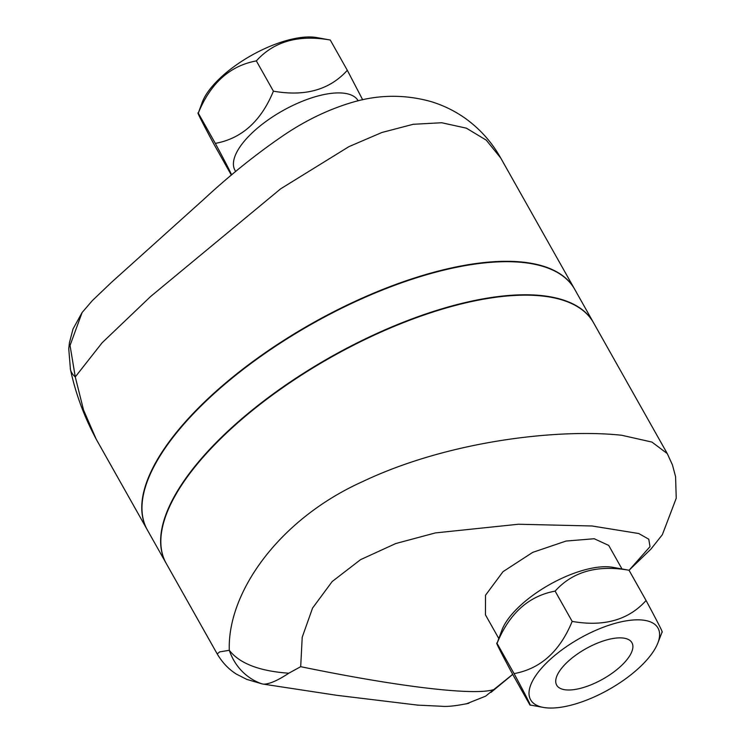 <?xml version="1.0" encoding="UTF-8"?>
<svg xmlns="http://www.w3.org/2000/svg" width="745" height="745" viewBox="0 0 745 745"><rect width="100%" height="100%" fill="white"/><g stroke="black" fill="none" stroke-linecap="round" stroke-linejoin="round"><path stroke-width="1.12" d="M623.109 638.037A43.201 17.405 -29.4 0 1 631.825 642.525A43.201 17.405 -29.4 0 1 612.222 673.145A43.201 17.405 -29.4 0 1 565.511 689.833A43.201 17.405 -29.4 0 1 556.562 684.934A43.201 17.405 -29.4 0 1 576.872 654.389A43.201 17.405 -29.4 0 1 623.109 638.037M529.928 704.975C531.716 707.061 526.436 696.612 514.087 673.62L497.036 643.354C509.329 613.396 528.689 595.991 555.118 591.12C572.691 571.629 597.322 564.663 629.031 570.251L612.772 567.299A70.738 28.496 150.6 0 0 610.742 567.01A70.738 28.496 150.6 0 0 548.078 585.449A70.738 28.496 150.6 0 0 502.093 629.665L497.036 643.354C495.248 641.259 500.528 651.707 512.877 674.7L529.928 704.975L543.487 707.443A73.094 29.446 150.6 0 0 545.582 707.75A73.094 29.446 150.6 0 0 610.341 688.687A73.094 29.446 150.6 0 0 657.854 643A73.094 29.446 150.6 0 0 643.037 620.119A73.094 29.446 150.6 0 0 552.064 657.77A73.094 29.446 150.6 0 0 543.487 707.443M514.087 673.62C540.516 668.749 559.877 651.344 572.169 621.395C603.878 626.973 628.51 620.017 646.083 600.517C658.431 623.509 663.711 633.967 661.923 631.872M629.031 570.251L646.083 600.517M555.118 591.12L572.169 621.395M498.712 638.381L485.461 614.849L485.526 595.236L503.015 571.666L532.712 552.371L566.042 541.056L594.221 538.737L608.702 545.405L621.973 568.929M358.196 100.799A70.738 28.496 150.6 0 0 343.762 93.19A70.738 28.496 150.6 0 0 267.66 120.234A70.738 28.496 150.6 0 0 234.982 170.316L235.662 171.536M231.648 174.917L231.164 174.749C232.952 176.844 227.672 166.386 215.324 143.394C241.753 138.533 261.113 121.118 273.406 91.169C305.115 96.757 329.746 89.8 347.319 70.3L362.666 99.765M256.345 60.904C229.926 65.765 210.565 83.179 198.272 113.128L202.342 102A73.094 29.446 -29.4 0 1 249.854 56.313A73.094 29.446 -29.4 0 1 314.604 37.25A73.094 29.446 -29.4 0 1 316.709 37.557L330.268 40.025C298.559 34.447 273.918 41.403 256.345 60.904L273.406 91.169M215.324 143.394L198.272 113.128C196.484 111.033 201.765 121.491 214.104 144.483L231.164 174.749M347.319 70.3L330.268 40.025M217.177 653.868L166.265 563.509A245.226 98.778 -29.4 0 1 279.543 389.896A245.226 98.778 -29.4 0 1 543.375 296.137A245.226 98.778 -29.4 0 1 593.542 322.753L667.278 453.612L651.95 442.074L621.768 435.276C561.916 428.673 450.921 439.643 362.685 481.568C278.844 519.218 227.244 592.638 229.302 650.292L219.812 651.856L217.177 653.868C222.308 662.575 228.734 669.336 236.463 674.15L246.744 679.375L261.877 683.826A56.592 53.146 -76.7 0 1 229.302 650.292C239.592 663.506 259.418 671.143 288.79 673.21C277.801 680.492 269.392 684.143 263.553 684.161L336.703 695.299L418.271 705.189M261.877 683.826L263.553 684.161M512.69 674.365L485.591 696.184L466.137 703.941M335.818 695.178L336.703 695.299M494.531 689.311C476.856 696.156 400.214 687.197 300.691 666.682L288.79 673.21M300.691 666.682L302.219 637.208L312.565 608.069L332.186 581.528L360.552 559.663L395.744 543.543L435.387 532.917L518.483 524.238L592.079 525.989L638.744 533.522L648.765 539.203L650.013 546.644L629.246 570.083L651.009 549.009L662.352 534.687L676.236 498.265L675.575 476.67L672.446 464.945L667.278 453.603M574.581 289.097A245.226 98.778 150.6 0 0 574.479 288.911A245.226 98.778 150.6 0 0 312.341 323.228A245.226 98.778 150.6 0 0 147.193 529.667L96.273 439.308L83.552 410.048L75.264 376.923A56.592 26.177 167.1 0 1 70.421 369.343A56.592 26.177 167.1 0 1 70.309 368.803M205.993 197.35L203.767 199.343C230.252 174.824 257.202 153.256 284.609 134.659C306.661 119.871 329.448 109.031 352.953 102.158C378.823 94.606 404.647 94.364 430.414 101.413C443.48 105.306 455.53 111.256 466.566 119.275C480.832 129.872 492.212 142.789 500.714 158.024L486.317 140.181L466.37 128.168L441.701 122.748L413.177 124.294L381.962 132.461L348.977 146.616L280.697 188.792L150.574 296.547L102.149 342.747L75.264 376.923L70.049 345.447L82.108 312.518L73.01 329.001L69.443 342.681L68.764 348.874L70.43 369.324C75.496 393.313 84.12 416.651 96.31 439.354M203.767 199.353L111.443 282.374M166.154 563.322A245.226 98.778 -29.4 0 1 166.051 563.136A245.226 98.778 -29.4 0 1 233.837 425.73A245.226 98.778 -29.4 0 1 593.337 322.371A245.226 98.778 -29.4 0 1 593.439 322.566M593.337 322.371L574.684 289.284A245.226 98.778 150.6 0 0 215.193 392.634A245.226 98.778 150.6 0 0 147.408 530.049L166.051 563.136M657.854 643L662.137 631.946M468.912 703.261C456.555 705.822 447.494 706.828 441.72 706.269L417.014 705.087M490.964 692.403L512.718 674.411M111.536 282.281L92.324 300.626L82.025 312.63M574.479 288.911L500.742 158.042M200.619 202.184L113.38 280.632"/></g></svg>
